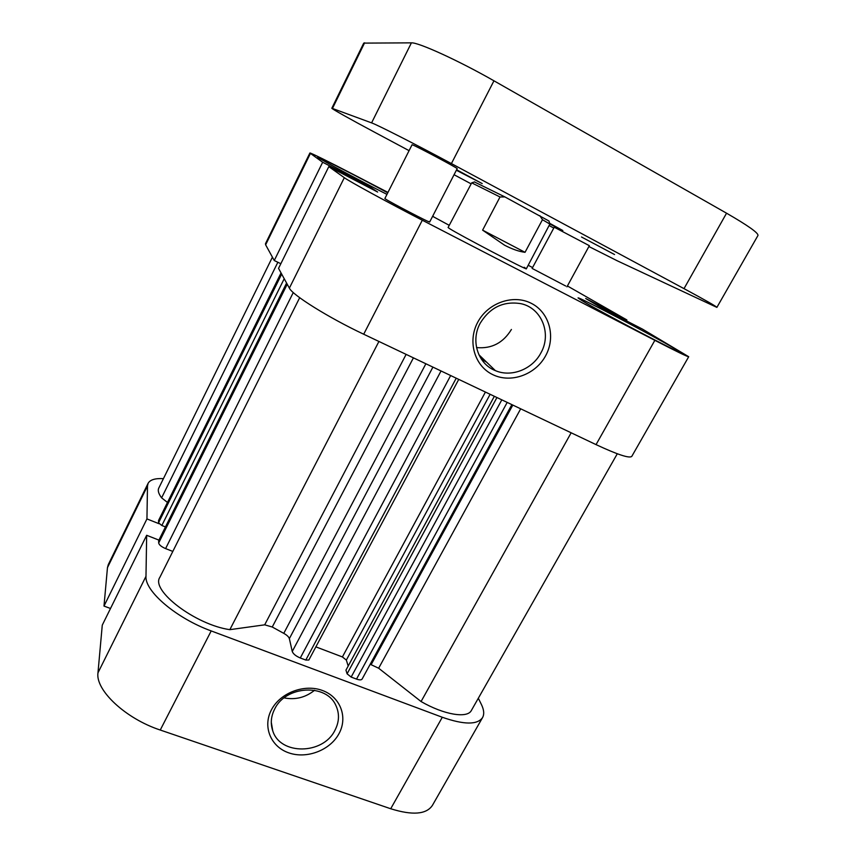 <?xml version="1.0" encoding="UTF-8"?>
<svg xmlns="http://www.w3.org/2000/svg" width="856" height="856" viewBox="0 0 856 856"><rect width="100%" height="100%" fill="white"/><g stroke="black" fill="none" stroke-linecap="round" stroke-linejoin="round"><path stroke-width="1.28" d="M520.683 408.815L378.652 668.226L421.066 701.535C444.05 714.835 467.462 718.655 471.389 710.437L617.294 453.766M378.652 668.226L371.119 664.684L512.819 405.07M370.049 664.513L371.119 664.684M511.856 404.62L362.12 679.054C361.35 680.124 359.488 680.135 356.524 679.086L507.201 402.406M501.809 399.848L351.153 677.075L356.524 679.086M351.153 677.075L347.087 673.822L496.94 397.526M494.34 396.296L345.963 670.141L347.087 673.822M490.124 394.295L346.348 660.083L348.189 666.032M346.348 660.083L342.4 656.948L315.875 646.869M458.752 379.39L308.845 660.03L305.806 660.051L300.285 657.986C295.887 656.113 293.212 653.941 292.26 651.47L289.36 638.63C288.793 636.864 286.931 635.109 283.775 633.354L425.881 363.768M413.427 357.851L272.251 627.009L283.775 633.354M272.251 627.009L264.686 624.827L406.129 354.384M299.686 297.695L159.847 577.351C150.528 590.522 195.585 624.837 229.847 629.663L264.686 624.827M293.266 292.538L165.604 548.6L172.816 551.425M165.604 548.6C161.42 546.781 159.109 544.908 158.681 542.982L287.242 284.235M286.621 283.111L158.67 540.735L158.681 542.982M284.213 278.714L161.848 525.488L165.465 526.932M161.848 525.488L158.531 522.834L158.606 520.373L281.046 272.936M272.411 257.175L158.767 488.123C157.611 490.552 158.563 493.794 161.613 497.85L167.476 502.44M378.919 341.458L229.847 629.663M571.155 432.794L421.066 701.535M277.858 262.268L161.613 497.85M566.95 286.835L589.345 245.683L554.239 227.215L532.122 268.42L565.763 286.043M429.68 222.014L457.179 168.664C458.923 168.793 417.343 146.622 412.656 144.931L412.057 144.771L384.879 198.496L385.339 198.902C389.352 201.823 430.761 223.405 429.68 222.014L429.017 221.479M482.613 230.146L525.038 252.317C519.153 251.589 512.337 249.224 504.601 245.233L482.613 230.146L500.022 196.976L471.699 182.852L448.095 227.514L449.454 228.531C458.57 234.544 528.537 271.149 526.344 268.773L549.862 224.069L562.82 230.531L549.638 223.277M456.366 170.237L482.195 183.591L456.612 169.766M581.492 236.994L614.544 254.532L581.492 236.994M331.839 108.241L363.736 43.11L411.404 42.853C418.242 42.201 458.87 60.723 493.955 80.806L451.412 163.582C416.326 144.696 377.111 124.741 371.59 122.879L331.839 108.241C331.347 108.626 350.949 119.594 374.703 132.284L409.082 150.667M454.055 174.72L470.832 183.698M549.413 225.716L553.789 228.06M588.885 246.517L617.358 260.845L716.889 307.39C716.451 306.48 705.483 300.231 684.008 288.643L726.551 213.198L493.955 80.806M451.412 163.582L684.008 288.643M726.551 213.198C747.962 225.545 758.437 232.96 757.977 235.454L716.889 307.39M338.912 733.806C330.02 750.305 306.748 759.208 288.804 752.863C270.731 746.764 262.396 726.551 271.512 709.678C280.361 692.718 304.479 683.687 322.455 690.492C340.57 697.062 348.071 717.392 338.912 733.806M274.744 708.875C270.956 716.269 270.293 723.598 272.764 730.874C280.19 755.356 323.054 754.735 334.878 730.425C339.318 721.875 339.639 713.519 335.82 705.355C326.361 683.388 285.925 685.463 274.744 708.875M284.106 697.886C295.352 700.08 305.506 697.533 314.591 690.257M478.322 698.239L481.34 704.349C484.004 709.774 484.41 714.182 482.57 717.574C477.455 724.946 464.027 724.839 442.295 717.264L211.197 630.926L160.254 730.029L390.711 808.749L442.295 717.264M163.432 478.643C155.171 478.194 150.057 479.756 148.088 483.351L147.489 485.962L107.46 567.646L103.993 606.08L146.943 518.918L158.991 523.701M147.489 485.962L146.943 518.918M158.916 540.104L146.665 535.289L145.98 576.323C144.632 591.122 176.368 618.321 211.197 630.926M482.57 717.574L432.376 805.442C426.352 814.431 412.464 815.533 390.711 808.749M160.254 730.029C125.532 718.655 95.284 690.107 97.969 672.837L145.98 576.323M146.665 535.289L102.271 625.148L97.969 672.837M103.993 606.08L110.51 608.477M107.46 567.646L108.316 564.543L148.088 483.351M477.702 322.273C487.856 302.831 513.268 293.94 531.351 303.356C549.584 312.504 556.015 337.136 545.582 355.861C535.417 374.714 510.936 383.52 492.863 374.682C474.641 366.133 467.28 341.587 477.702 322.273M540.799 353.1C551.927 334.011 541.848 308.053 520.972 303.687C503.617 300.852 490.039 307.336 480.248 323.129C470.361 340.816 477.958 363.918 495.367 370.616C511.235 377.56 532.25 369.407 540.799 353.1M387.747 192.835C360.75 178.176 317.212 155.92 317.726 157.108L318.197 157.536C321.182 159.901 361.125 181.311 386.966 194.376M674.186 348.285C652.55 335.424 577.105 295.887 578.046 297.931L581.77 300.488C598.783 311.017 682.564 355.015 679.803 351.976L674.186 348.285M289.371 288.13L278.542 268.367L328.811 166.62L344.315 177.684C348.959 181.215 387.222 202.134 422.308 220.217L363.704 334.225C328.661 317.726 292.27 294.945 289.371 288.13L344.315 177.684M387.95 192.429L353.603 174.581C329.87 162.244 309.915 152.368 309.893 153.021L322.669 162.244L274.252 260.524L280.843 263.712M567.421 285.968L626.87 319.941L626.399 320.786M310.386 153.481L265.638 244.816L274.252 260.524M265.638 244.816L265.467 243.735L309.893 153.021M596.043 444.617L654.851 340.335C676.379 351.42 687.657 356.877 688.706 356.727L631.792 456.366C629.567 458.602 617.647 454.686 596.043 444.617L363.704 334.225M526.344 268.773L524.193 267.265M328.811 166.62L377.656 192.044L368.401 185.838L322.669 162.244M654.851 340.335L422.308 220.217M688.706 356.727L642.61 329.185L603.159 308.856L585.707 298.498L626.87 319.941M532.593 267.554L528.216 265.285M432.612 216.333L449.24 225.321M432.751 216.065L433.382 216.461L432.719 216.119M486.679 362.238L481.265 359.006M476.535 347.579C491.579 348.959 503.21 342.924 511.417 329.464M608.22 311.477L608.787 310.46M609.697 312.247L610.221 311.306M341.929 173.415L342.4 172.473M367.845 186.961L368.401 185.838M474.449 181.954L504.869 196.901L548.974 221.019L549.862 224.069L542.458 219.692L525.038 252.317M500.022 196.976L504.869 196.901M539.879 215.68L542.458 219.692M432.911 367.106L289.36 638.63M292.26 651.47L441.033 370.969M305.806 660.051L456.227 378.192M450.663 375.549L300.285 657.986M342.4 656.948L485.416 392.059M158.531 522.834L281.678 274.091M281.11 273.053L158.51 520.769M364.624 42.8L332.481 108.391M371.59 122.879L411.404 42.853M158.713 540.51L286.578 283.047M271.288 722.282L272.764 730.874M478.889 354.737L495.367 370.616M474.706 181.868L471.699 182.852"/></g></svg>
